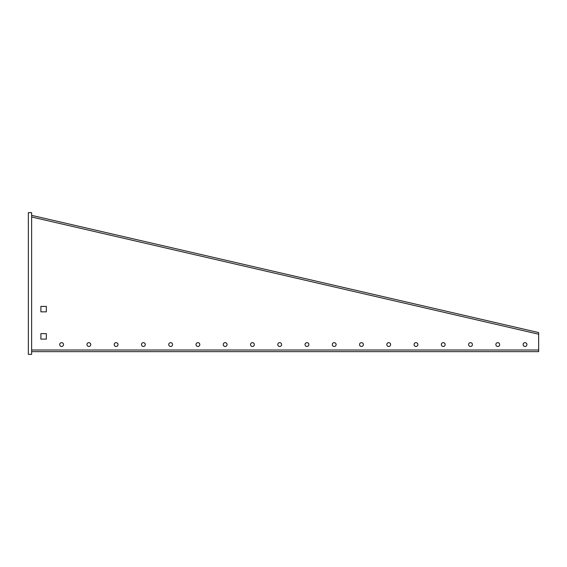 <?xml version="1.0" encoding="UTF-8"?>
<svg xmlns="http://www.w3.org/2000/svg" width="567" height="567" viewBox="0 0 567 567"><rect width="100%" height="100%" fill="white"/><g stroke="black" fill="none" stroke-linecap="round" stroke-linejoin="round"><path stroke-width="0.85" d="M497.762 342.652A1.907 1.907 0 0 0 495.856 344.559A1.907 1.907 0 0 0 497.762 346.472A1.907 1.907 0 0 0 499.669 344.559A1.907 1.907 0 0 0 497.762 342.652M525.021 342.652A1.907 1.907 0 0 0 523.114 344.559A1.907 1.907 0 0 0 525.021 346.472A1.907 1.907 0 0 0 526.927 344.559A1.907 1.907 0 0 0 525.021 342.652M470.504 342.652A1.907 1.907 0 0 0 468.59 344.559A1.907 1.907 0 0 0 470.504 346.472A1.907 1.907 0 0 0 472.41 344.559A1.907 1.907 0 0 0 470.504 342.652M443.238 342.652A1.907 1.907 0 0 0 441.332 344.559A1.907 1.907 0 0 0 443.238 346.472A1.907 1.907 0 0 0 445.152 344.559A1.907 1.907 0 0 0 443.238 342.652M415.98 342.652A1.907 1.907 0 0 0 414.073 344.559A1.907 1.907 0 0 0 415.98 346.472A1.907 1.907 0 0 0 417.893 344.559A1.907 1.907 0 0 0 415.98 342.652M388.721 342.652A1.907 1.907 0 0 0 386.814 344.559A1.907 1.907 0 0 0 388.721 346.472A1.907 1.907 0 0 0 390.628 344.559A1.907 1.907 0 0 0 388.721 342.652M361.462 342.652A1.907 1.907 0 0 0 359.556 344.559A1.907 1.907 0 0 0 361.462 346.472A1.907 1.907 0 0 0 363.369 344.559A1.907 1.907 0 0 0 361.462 342.652M334.204 342.652A1.907 1.907 0 0 0 332.297 344.559A1.907 1.907 0 0 0 334.204 346.472A1.907 1.907 0 0 0 336.111 344.559A1.907 1.907 0 0 0 334.204 342.652M306.945 342.652A1.907 1.907 0 0 0 305.032 344.559A1.907 1.907 0 0 0 306.945 346.472A1.907 1.907 0 0 0 308.852 344.559A1.907 1.907 0 0 0 306.945 342.652M279.687 342.652A1.907 1.907 0 0 0 277.773 344.559A1.907 1.907 0 0 0 279.687 346.472A1.907 1.907 0 0 0 281.593 344.559A1.907 1.907 0 0 0 279.687 342.652M252.421 342.652A1.907 1.907 0 0 0 250.515 344.559A1.907 1.907 0 0 0 252.421 346.472A1.907 1.907 0 0 0 254.335 344.559A1.907 1.907 0 0 0 252.421 342.652M225.163 342.652A1.907 1.907 0 0 0 223.256 344.559A1.907 1.907 0 0 0 225.163 346.472A1.907 1.907 0 0 0 227.069 344.559A1.907 1.907 0 0 0 225.163 342.652M197.904 342.652A1.907 1.907 0 0 0 195.998 344.559A1.907 1.907 0 0 0 197.904 346.472A1.907 1.907 0 0 0 199.811 344.559A1.907 1.907 0 0 0 197.904 342.652M170.646 342.652A1.907 1.907 0 0 0 168.739 344.559A1.907 1.907 0 0 0 170.646 346.472A1.907 1.907 0 0 0 172.552 344.559A1.907 1.907 0 0 0 170.646 342.652M143.387 342.652A1.907 1.907 0 0 0 141.481 344.559A1.907 1.907 0 0 0 143.387 346.472A1.907 1.907 0 0 0 145.294 344.559A1.907 1.907 0 0 0 143.387 342.652M116.129 342.652A1.907 1.907 0 0 0 114.215 344.559A1.907 1.907 0 0 0 116.129 346.472A1.907 1.907 0 0 0 118.035 344.559A1.907 1.907 0 0 0 116.129 342.652M88.863 342.652A1.907 1.907 0 0 0 86.957 344.559A1.907 1.907 0 0 0 88.863 346.472A1.907 1.907 0 0 0 90.777 344.559A1.907 1.907 0 0 0 88.863 342.652M61.605 342.652A1.907 1.907 0 0 0 59.698 344.559A1.907 1.907 0 0 0 61.605 346.472A1.907 1.907 0 0 0 63.518 344.559A1.907 1.907 0 0 0 61.605 342.652M31.624 212.625L28.35 212.625L28.35 354.375L31.624 354.375L31.624 212.625M31.624 215.354L538.65 332.567L538.65 351.646L31.624 351.646M40.888 306.4L40.888 311.85L46.338 311.85L46.338 306.4L40.888 306.4M40.888 333.658L40.888 339.109L46.338 339.109L46.338 333.658L40.888 333.658M538.65 350.016L31.624 350.016M538.65 334.204L31.624 216.984"/></g></svg>
